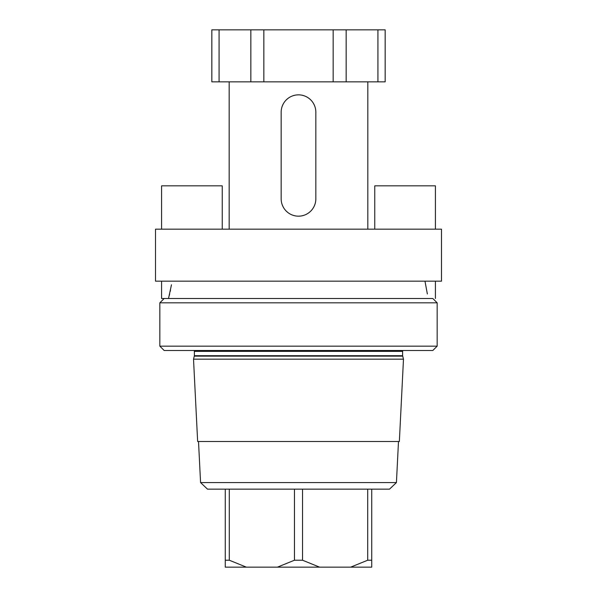 <?xml version="1.0" encoding="UTF-8"?>
<svg xmlns="http://www.w3.org/2000/svg" width="597" height="597" viewBox="0 0 597 597"><rect width="100%" height="100%" fill="white"/><g stroke="black" fill="none" stroke-linecap="round" stroke-linejoin="round"><path stroke-width="0.9" d="M358.543 81.849L385.162 81.849L385.162 29.85L211.838 29.85L211.838 81.849L263.837 81.849L263.837 29.85L263.837 81.849L358.543 81.849M298.5 216.174L300.41 216.069M302.298 215.748L304.157 215.226M307.686 213.539L308.38 213.077M309.283 212.413L310.738 211.114M313.186 208.04L314.022 206.547M314.126 206.331L314.873 204.532M314.873 106.482L314.126 104.684M314.097 104.624L313.186 102.975M310.738 99.908L309.283 98.609M308.761 98.214L307.686 97.483M304.157 95.796L302.298 95.266M315.835 198.838L315.835 112.176A17.335 17.335 0 0 0 298.5 94.848A17.335 17.335 0 0 0 281.165 112.176L281.165 198.838A17.335 17.335 0 0 0 298.5 216.174A17.335 17.335 0 0 0 315.835 198.838M282.135 204.54L282.874 206.331M282.911 206.42L283.814 208.04M286.262 211.114L287.717 212.413M288.299 212.853L289.314 213.539M292.843 215.226L294.702 215.748M298.5 94.848L296.59 94.953M294.702 95.266L292.843 95.796M289.314 97.483L288.687 97.893M287.717 98.609L286.262 99.908M283.814 102.975L282.985 104.445M282.874 104.684L282.127 106.482M298.5 229.173L155.511 229.173L155.511 281.165L441.489 281.165L441.489 229.173L298.5 229.173M435.422 281.165L435.422 298.5M427.348 293.933L424.974 281.165L427.362 293.978M168.511 298.5L171.473 284.776M170.503 290.03L170.197 291.493M169.667 293.851L169.272 295.522M164.175 298.5L159.839 302.836L437.161 302.836L432.825 298.5L161.578 298.5L161.578 281.165M159.839 346.163L437.161 346.163L432.825 350.499L164.175 350.499L159.839 346.163L159.839 302.836M298.5 359.163L193.518 359.163L194.391 355.7L402.609 355.7L403.482 359.163L298.5 359.163M403.482 359.163L399.356 441.489L197.644 441.489L193.518 359.163M396.43 482.57L389.505 489.152L207.495 489.152L200.57 482.57L396.43 482.57L398.49 441.489M367.7 560.217L371.73 560.217L371.73 567.15L350.655 567.15L367.7 560.217L367.7 489.152M371.73 489.152L371.73 560.217M302.53 489.152L302.53 560.217L319.574 567.15L350.655 567.15M225.27 489.152L225.27 567.15L277.426 567.15L294.47 560.217L302.53 560.217M319.574 567.15L277.426 567.15M225.27 560.217L229.3 560.217L246.345 567.15M229.3 489.152L229.3 560.217M294.47 489.152L294.47 560.217M222.241 229.173L222.241 185.839L161.578 185.839L161.578 229.173M435.422 229.173L435.422 185.839L374.759 185.839L374.759 229.173M333.163 81.849L333.163 29.85M219.077 81.849L219.077 29.85M377.923 81.849L377.923 29.85M194.152 350.499L194.391 351.364L402.609 351.364L402.848 350.499M194.331 356.148L402.669 356.148M250.837 81.849L250.837 29.85M346.163 81.849L346.163 29.85M367.827 81.849L367.827 229.173M229.173 81.849L229.173 229.173M437.161 302.836L437.161 346.163M194.391 351.364L194.391 355.7M402.609 351.364L402.609 355.7M200.57 482.57L198.51 441.489"/></g></svg>
